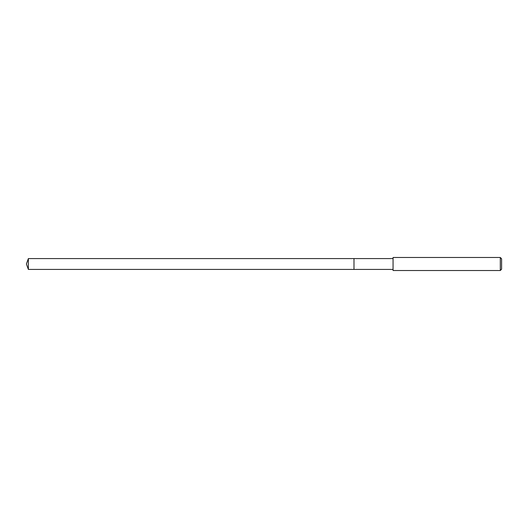 <?xml version="1.0" encoding="UTF-8"?>
<svg xmlns="http://www.w3.org/2000/svg" width="528" height="528" viewBox="0 0 528 528"><rect width="100%" height="100%" fill="white"/><g stroke="black" fill="none" stroke-linecap="round" stroke-linejoin="round"><path stroke-width="0.79" d="M393.063 258.575L28.373 258.575L28.373 269.425L353.991 269.425L353.991 258.575L353.991 269.425L393.063 269.425M28.373 269.425L26.4 264L28.373 258.575M393.063 257.486L393.063 270.514L500.3 270.514L500.3 257.486L393.063 257.486M500.3 257.486L501.6 258.793L501.6 269.207L500.3 270.514"/></g></svg>
